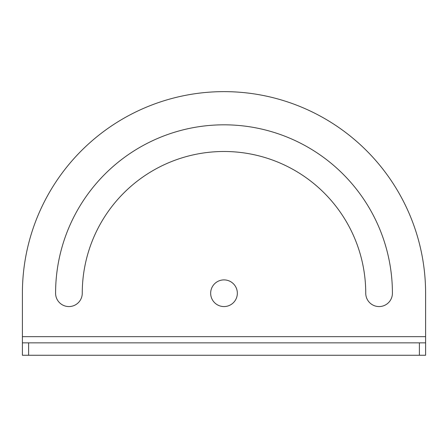 <?xml version="1.0" encoding="UTF-8"?>
<svg xmlns="http://www.w3.org/2000/svg" width="448" height="448" viewBox="0 0 448 448"><rect width="100%" height="100%" fill="white"/><g stroke="black" fill="none" stroke-linecap="round" stroke-linejoin="round"><path stroke-width="0.67" d="M224 279.894A13.339 13.339 0 0 0 210.661 293.233A13.339 13.339 0 0 0 224 306.566A13.339 13.339 0 0 0 237.339 293.233A13.339 13.339 0 0 0 224 279.894M379.075 306.566A13.339 13.339 0 0 0 392.414 293.233A168.414 168.414 0 0 0 224 124.818A168.414 168.414 0 0 0 55.586 293.233A13.339 13.339 0 0 0 68.925 306.566A13.339 13.339 0 0 0 82.258 293.233A141.742 141.742 0 0 1 224 151.491A141.742 141.742 0 0 1 365.742 293.233A13.339 13.339 0 0 0 379.075 306.566M22.4 355.264L22.4 342.854L28.605 342.854L28.605 355.264L22.4 355.264M419.395 342.854L425.6 342.854L425.6 355.264L419.395 355.264L419.395 342.854L28.605 342.854M419.395 355.264L28.605 355.264M425.6 342.854L425.6 293.233A201.6 201.6 0 0 0 224 91.633A201.6 201.6 0 0 0 22.4 293.233L22.4 342.854M22.4 336.655L425.6 336.655"/></g></svg>
